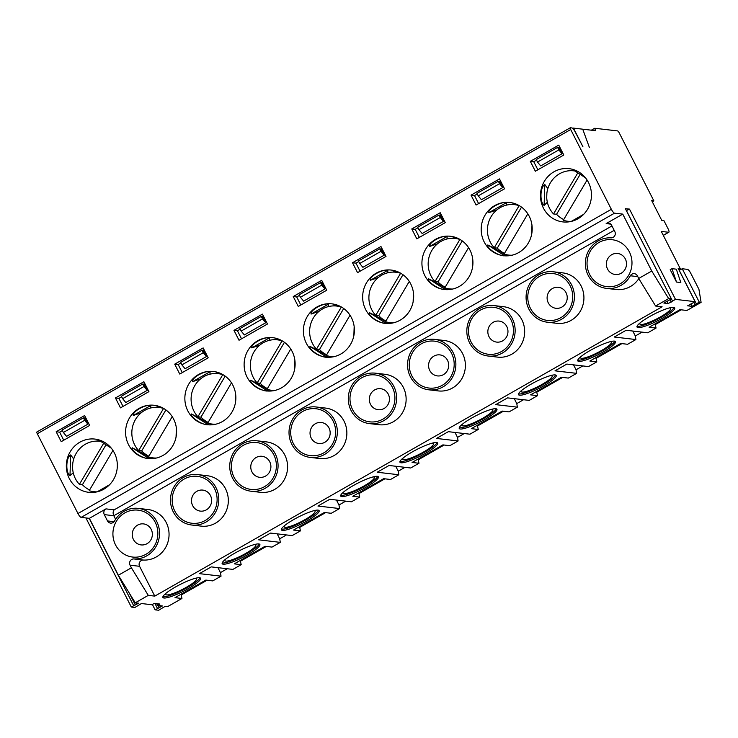 <?xml version="1.0" encoding="UTF-8"?>
<svg xmlns="http://www.w3.org/2000/svg" width="738" height="738" viewBox="0 0 738 738"><rect width="100%" height="100%" fill="white"/><g stroke="black" fill="none" stroke-linecap="round" stroke-linejoin="round"><path stroke-width="1.11" d="M99.289 440.457A26.799 25.489 -83.4 0 0 96.244 441.112M88.495 489.414A26.799 25.489 -83.4 0 0 89.529 490.087M91.955 491.407A26.799 25.489 -83.4 0 0 94.206 492.338M69.307 478.547A26.799 25.489 -83.4 0 0 88.726 492.32A26.799 25.489 -83.4 0 0 103.8 489.202A26.799 25.489 -83.4 0 0 116.908 460.512A26.799 25.489 -83.4 0 0 94.925 439.082A26.799 25.489 -83.4 0 0 70.802 450.789A26.799 25.489 -83.4 0 0 69.307 478.547M73.228 472.68L69.981 475.779C65.442 472.689 65.94 457.403 70.673 454.922L73.708 459.018M70.673 454.922L69.981 475.779M277.193 533.86L279.711 538.805L280.302 542.365L272.008 547.098L265.08 546.286L234.269 563.86L241.188 564.671L232.894 569.404L211.252 566.885L199.398 573.638L221.04 576.166L212.738 580.898L205.819 580.086L174.998 597.669L181.926 598.472L167.701 606.581L165.229 606.295L158.661 610.252L155.201 609.846L162.388 605.963L157.526 605.4L156.641 603.666M195.238 578.324A17.278 3.063 -27 0 1 195.644 578.352A17.278 3.063 -27 0 1 196.022 578.426A17.278 3.063 -27 0 1 182.517 589.358A17.278 3.063 -27 0 1 165.727 593.859A17.278 3.063 -27 0 1 166.105 593.177M181.926 598.472L181.327 594.911L207.064 580.234M180.994 594.247L181.327 594.911M103.671 443.28L79.39 484.368A25.387 24.151 96.6 0 1 72.592 468.058L72.739 463.704A25.387 24.151 96.6 0 1 99.658 441.259A25.387 24.151 96.6 0 1 100.783 441.416M83.449 417.837L84.741 417.994L87.896 424.175L84.704 420.309L63.376 432.477L62.112 430.005L83.449 417.837L84.704 420.309M85.562 417.376L84.529 417.966M84.621 415.531L56.171 431.758L61.217 441.656L89.667 425.429L84.621 415.531M62.407 430.586L59.64 432.164L56.171 431.758M221.04 576.166L220.45 572.605L217.931 567.66M157.526 605.4L159.897 604.044L154.279 603.389L151.908 604.745L141.428 603.527L134.86 607.485L131.309 607.033L138.587 603.195L135.248 602.808L118.348 575.243L89.363 518.344L81.134 517.384A4.234 1.07 -119.7 0 1 77.951 513.519L611.35 209.306A4.234 1.07 60.3 0 0 614.542 213.171L81.134 517.384M199.961 577.808A21.153 3.745 -27 0 1 183.522 589.616A21.153 3.745 -27 0 1 163.347 596.774A21.153 3.745 -27 0 1 162.913 596.691M163.974 598.011A21.153 3.745 -27 0 1 162.904 597.476A21.153 3.745 -27 0 1 180.054 584.533A21.153 3.745 -27 0 1 200.607 578.26A21.153 3.745 -27 0 1 185.884 589.93A21.153 3.745 -27 0 1 163.974 598.011M115.608 519.257L113.809 515.724L104.289 514.617L107.508 520.936A4.234 4.022 96.6 0 0 114.538 521.01A25.387 24.151 96.6 0 1 138.32 508.381A25.387 24.151 96.6 0 1 159.436 535.65A25.387 24.151 96.6 0 1 133.864 558.943L143.384 560.05A25.387 24.151 -83.4 0 0 168.956 536.757A25.387 24.151 -83.4 0 0 147.84 509.488L138.32 508.381M151.189 529.34A10.581 10.064 -83.4 0 0 143.523 523.897A10.581 10.064 -83.4 0 0 137.572 525.133A10.581 10.064 -83.4 0 0 132.406 536.452A10.581 10.064 -83.4 0 0 141.078 544.912A10.581 10.064 -83.4 0 0 150.598 540.29A10.581 10.064 -83.4 0 0 151.189 529.34M143.384 560.05A4.234 4.022 -83.4 0 0 139.574 566.304L130.054 565.188A4.234 4.022 96.6 0 1 133.864 558.943M155.22 522.283A23.607 22.454 96.6 0 1 134.593 557.19A23.607 22.454 96.6 0 1 116.327 521.332A23.607 22.454 96.6 0 1 155.22 522.283M97.102 491.84A25.387 24.151 96.6 0 1 93.781 491.692A25.387 24.151 96.6 0 1 89.187 490.669L112.951 450.438M79.39 484.368L82.425 484.718L106.014 444.783M82.425 484.718A25.387 24.151 -83.4 0 0 89.593 489.967M340.864 353.991A26.799 25.489 -83.4 0 0 353.972 325.301A26.799 25.489 -83.4 0 0 331.999 303.871A26.799 25.489 -83.4 0 0 307.875 315.578A26.799 25.489 -83.4 0 0 306.371 343.336A26.799 25.489 -83.4 0 0 325.79 357.109A26.799 25.489 -83.4 0 0 340.864 353.991M337.331 305.117A26.799 25.489 -83.4 0 0 333.308 305.901M325.559 354.203A26.799 25.489 -83.4 0 0 326.593 354.877M329.019 356.196A26.799 25.489 -83.4 0 0 331.27 357.127M326.842 357.22C321.122 357.709 308.77 349.766 309.997 346.362C323.871 353.437 329.526 357.054 326.943 357.22M319.065 311.325L311.076 314.074C310.08 310.237 322.93 302.894 328.613 304.074L328.493 306.574M309.997 346.362L326.833 357.21M432.311 443.123A17.278 3.063 -27 0 1 432.708 443.141A17.278 3.063 -27 0 1 433.086 443.215A17.278 3.063 -27 0 1 419.581 454.147A17.278 3.063 -27 0 1 402.8 458.649A17.278 3.063 -27 0 1 403.179 457.966M437.034 442.606A21.153 3.745 -27 0 1 420.586 454.405A21.153 3.745 -27 0 1 400.411 461.564A21.153 3.745 -27 0 1 399.978 461.481M401.038 462.8A21.153 3.745 -27 0 1 399.968 462.265A21.153 3.745 -27 0 1 417.118 449.322A21.153 3.745 -27 0 1 437.671 443.058A21.153 3.745 -27 0 1 422.948 454.728A21.153 3.745 -27 0 1 401.038 462.8M320.513 282.626L321.814 282.783L324.96 288.964L321.777 285.108L300.44 297.276L299.176 294.803L320.513 282.626L321.777 285.108M322.626 282.165L321.593 282.755M321.694 280.329L293.244 296.547L298.281 306.445L326.731 290.219L321.694 280.329M299.471 295.375L296.704 296.953L293.244 296.547M454.995 432.45L457.514 437.394L464.285 433.538M457.514 437.394L458.104 440.955L449.811 445.687L442.883 444.885L412.062 462.458L418.99 463.261L410.697 467.993L389.055 465.475L377.201 472.237L398.843 474.755L398.243 471.195L395.725 466.25M388.262 394.129A10.581 10.064 -83.4 0 0 380.596 388.695A10.581 10.064 -83.4 0 0 374.646 389.922A10.581 10.064 -83.4 0 0 369.47 401.251A10.581 10.064 -83.4 0 0 378.142 409.71A10.581 10.064 -83.4 0 0 387.671 405.088A10.581 10.064 -83.4 0 0 388.262 394.129M351.113 410.559A25.387 24.151 96.6 0 1 352.533 384.267A25.387 24.151 96.6 0 1 375.384 373.179A25.387 24.151 96.6 0 1 396.435 401.186A25.387 24.151 96.6 0 1 369.507 423.612A25.387 24.151 96.6 0 1 351.113 410.559M369.507 423.612L379.028 424.719A25.387 24.151 -83.4 0 0 405.955 402.293A25.387 24.151 -83.4 0 0 384.904 374.286L375.384 373.179M514.257 398.649L516.784 403.594L517.375 407.155L509.072 411.887L502.154 411.075L471.333 428.658L478.261 429.461L469.958 434.193L448.326 431.675L436.472 438.437L458.104 440.955M418.99 463.261L418.059 459.036M328.613 304.074L311.076 314.074M300.809 305.006L296.704 296.953M398.243 471.195L405.014 467.339M197.922 416.758A25.387 24.151 96.6 0 1 193.614 387.847A25.387 24.151 96.6 0 1 218.19 373.649A25.387 24.151 96.6 0 1 222.793 374.673L197.922 416.758L200.957 417.118L225.182 376.122M200.957 417.118A25.387 24.151 -83.4 0 0 208.125 422.367M215.634 424.23A25.387 24.151 96.6 0 1 212.323 424.092A25.387 24.151 96.6 0 1 207.719 423.068L231.492 382.837M313.779 510.724A17.278 3.063 -27 0 1 314.176 510.751A17.278 3.063 -27 0 1 314.554 510.825A17.278 3.063 -27 0 1 301.049 521.757A17.278 3.063 -27 0 1 284.259 526.259A17.278 3.063 -27 0 1 284.637 525.567M273.752 454.682A23.607 22.454 96.6 0 1 253.125 489.58A23.607 22.454 96.6 0 1 234.859 453.722A23.607 22.454 96.6 0 1 273.752 454.682M269.73 461.73A10.581 10.064 -83.4 0 0 262.064 456.296A10.581 10.064 -83.4 0 0 256.114 457.523A10.581 10.064 -83.4 0 0 250.938 468.851A10.581 10.064 -83.4 0 0 259.61 477.311A10.581 10.064 -83.4 0 0 269.13 472.689A10.581 10.064 -83.4 0 0 269.73 461.73M232.581 478.169A25.387 24.151 96.6 0 1 233.992 451.868A25.387 24.151 96.6 0 1 256.852 440.78A25.387 24.151 96.6 0 1 277.894 468.787A25.387 24.151 96.6 0 1 250.975 491.213A25.387 24.151 96.6 0 1 232.581 478.169M318.493 510.207A21.153 3.745 -27 0 1 302.054 522.006A21.153 3.745 -27 0 1 281.879 529.164A21.153 3.745 -27 0 1 281.446 529.081M200.533 378.935L192.535 381.684C191.548 377.838 204.398 370.504 210.081 371.675L209.961 374.184M210.081 371.675L192.535 381.684M191.465 413.972L208.3 424.811C202.59 425.319 190.238 417.367 191.465 413.972C205.339 421.047 210.985 424.664 208.411 424.82M218.799 372.718A26.799 25.489 -83.4 0 0 214.776 373.511M207.027 421.804A26.799 25.489 -83.4 0 0 208.061 422.487M210.487 423.796A26.799 25.489 -83.4 0 0 212.738 424.728M181.908 364.876L180.644 362.404L201.981 350.236L203.282 350.384L206.428 356.574L203.245 352.709L181.908 364.876L185.09 368.742L206.428 356.574M203.245 352.709L201.981 350.236M250.975 491.213L260.496 492.32A25.387 24.151 -83.4 0 0 287.414 469.903A25.387 24.151 -83.4 0 0 266.372 441.887L256.852 440.78M398.843 474.755L390.54 479.488L383.622 478.685L352.801 496.259L359.72 497.071L351.426 501.803L329.794 499.275L317.94 506.037L339.572 508.556L338.982 505.004L336.463 500.06M339.572 508.556L331.279 513.288L324.351 512.486L293.53 530.059L300.458 530.871L299.527 526.646M282.506 530.41A21.153 3.745 -27 0 1 281.436 529.875A21.153 3.745 -27 0 1 298.586 516.923A21.153 3.745 -27 0 1 319.139 510.659A21.153 3.745 -27 0 1 304.416 522.329A21.153 3.745 -27 0 1 282.506 530.41M299.868 527.31L325.606 512.633M338.982 505.004L345.753 501.139M222.332 421.601A26.799 25.489 -83.4 0 0 235.44 392.911A26.799 25.489 -83.4 0 0 213.457 371.472A26.799 25.489 -83.4 0 0 189.334 383.188A26.799 25.489 -83.4 0 0 187.839 410.937A26.799 25.489 -83.4 0 0 207.258 424.719A26.799 25.489 -83.4 0 0 222.332 421.601M204.094 349.775L203.061 350.356M203.153 347.93L174.712 364.157L179.749 374.046L208.199 357.829L203.153 347.93M180.939 362.976L178.172 364.554L174.712 364.157M182.277 372.607L178.172 364.554M300.458 530.871L292.156 535.604L270.523 533.076L258.669 539.838L280.302 542.365M279.711 538.805L286.482 534.939M138.661 450.558A25.387 24.151 96.6 0 1 134.344 421.656A25.387 24.151 96.6 0 1 158.928 407.45A25.387 24.151 96.6 0 1 163.532 408.474L138.661 450.558L141.687 450.918L165.912 409.922M141.687 450.918A25.387 24.151 -83.4 0 0 148.864 456.167M156.373 458.03A25.387 24.151 96.6 0 1 153.052 457.892A25.387 24.151 96.6 0 1 148.449 456.868L172.222 416.638M254.509 544.524A17.278 3.063 -27 0 1 254.914 544.552A17.278 3.063 -27 0 1 255.283 544.626A17.278 3.063 -27 0 1 241.778 555.557A17.278 3.063 -27 0 1 224.998 560.059A17.278 3.063 -27 0 1 225.376 559.367M214.481 488.482A23.607 22.454 96.6 0 1 193.863 523.39A23.607 22.454 96.6 0 1 175.589 487.532A23.607 22.454 96.6 0 1 214.481 488.482M210.459 495.539A10.581 10.064 -83.4 0 0 202.793 490.097A10.581 10.064 -83.4 0 0 196.843 491.333A10.581 10.064 -83.4 0 0 191.668 502.652A10.581 10.064 -83.4 0 0 200.349 511.111A10.581 10.064 -83.4 0 0 209.869 506.489A10.581 10.064 -83.4 0 0 210.459 495.539M173.31 511.969A25.387 24.151 96.6 0 1 174.731 485.669A25.387 24.151 96.6 0 1 197.581 474.58A25.387 24.151 96.6 0 1 218.632 502.596A25.387 24.151 96.6 0 1 191.705 525.013A25.387 24.151 96.6 0 1 173.31 511.969M259.232 544.007A21.153 3.745 -27 0 1 242.784 555.815A21.153 3.745 -27 0 1 222.608 562.974A21.153 3.745 -27 0 1 222.184 562.891M141.262 412.736L133.274 415.485C132.277 411.638 145.128 404.304 150.81 405.485L150.69 407.985M150.81 405.485L133.274 415.485M132.194 447.772L149.039 458.612C143.32 459.119 130.967 451.167 132.194 447.772C146.078 454.848 151.724 458.464 149.141 458.621M159.528 406.527A26.799 25.489 -83.4 0 0 155.515 407.311M147.757 455.604A26.799 25.489 -83.4 0 0 148.79 456.287M151.216 457.597A26.799 25.489 -83.4 0 0 153.476 458.529M122.637 398.677L121.373 396.205L142.711 384.037L144.011 384.184L147.166 390.374L143.975 386.509L122.637 398.677L125.829 402.542L147.166 390.374M143.975 386.509L142.711 384.037M191.705 525.013L201.225 526.129A25.387 24.151 -83.4 0 0 228.153 503.703A25.387 24.151 -83.4 0 0 207.101 475.687L197.581 474.58M223.245 564.21A21.153 3.745 -27 0 1 222.166 563.675A21.153 3.745 -27 0 1 239.324 550.732A21.153 3.745 -27 0 1 259.868 544.46A21.153 3.745 -27 0 1 245.154 556.129A21.153 3.745 -27 0 1 223.245 564.21M241.188 564.671L240.256 560.446M240.597 561.111L266.335 546.434M163.07 455.401A26.799 25.489 -83.4 0 0 176.17 426.712A26.799 25.489 -83.4 0 0 154.196 405.282A26.799 25.489 -83.4 0 0 130.072 416.988A26.799 25.489 -83.4 0 0 128.569 444.746A26.799 25.489 -83.4 0 0 147.987 458.519A26.799 25.489 -83.4 0 0 163.07 455.401M144.833 383.575L143.799 384.166M143.892 381.731L115.442 397.957L120.488 407.856L148.928 391.629L143.892 381.731M121.669 396.776L118.901 398.363L115.442 397.957M123.006 406.417L118.901 398.363M257.193 382.957A25.387 24.151 96.6 0 1 252.876 354.046A25.387 24.151 96.6 0 1 277.46 339.849A25.387 24.151 96.6 0 1 282.064 340.873L257.193 382.957L260.219 383.308L284.444 342.321M260.219 383.308A25.387 24.151 -83.4 0 0 267.396 388.566M274.905 390.43A25.387 24.151 96.6 0 1 271.584 390.282A25.387 24.151 96.6 0 1 266.981 389.267L290.754 349.037M373.041 476.923A17.278 3.063 -27 0 1 373.446 476.942A17.278 3.063 -27 0 1 373.815 477.016A17.278 3.063 -27 0 1 360.31 487.956A17.278 3.063 -27 0 1 343.53 492.449A17.278 3.063 -27 0 1 343.908 491.766M333.022 420.881A23.607 22.454 96.6 0 1 312.395 455.78A23.607 22.454 96.6 0 1 294.121 419.922A23.607 22.454 96.6 0 1 333.022 420.881M328.991 427.929A10.581 10.064 -83.4 0 0 321.325 422.496A10.581 10.064 -83.4 0 0 315.375 423.723A10.581 10.064 -83.4 0 0 310.2 435.051A10.581 10.064 -83.4 0 0 318.881 443.51A10.581 10.064 -83.4 0 0 328.401 438.889A10.581 10.064 -83.4 0 0 328.991 427.929M291.842 444.359A25.387 24.151 96.6 0 1 293.263 418.068A25.387 24.151 96.6 0 1 316.113 406.979A25.387 24.151 96.6 0 1 337.165 434.986A25.387 24.151 96.6 0 1 310.237 457.412A25.387 24.151 96.6 0 1 291.842 444.359M377.764 476.407A21.153 3.745 -27 0 1 361.316 488.205A21.153 3.745 -27 0 1 341.141 495.364A21.153 3.745 -27 0 1 340.716 495.281M259.794 345.135L251.806 347.884C250.809 344.037 263.66 336.703 269.342 337.875L269.222 340.375M269.342 337.875L251.806 347.884M250.736 380.171L267.571 391.011C261.852 391.509 249.499 383.566 250.736 380.171C264.61 387.238 270.256 390.863 267.673 391.02M278.069 338.917A26.799 25.489 -83.4 0 0 274.047 339.711M266.289 388.004A26.799 25.489 -83.4 0 0 267.331 388.677M269.748 389.996A26.799 25.489 -83.4 0 0 272.008 390.928M241.169 331.076L239.915 328.604L261.243 316.436L262.543 316.584L265.698 322.764L262.507 318.908L241.169 331.076L244.361 334.941L265.698 322.764M262.507 318.908L261.243 316.436M310.237 457.412L319.757 458.519A25.387 24.151 -83.4 0 0 346.685 436.103A25.387 24.151 -83.4 0 0 325.633 408.086L316.113 406.979M341.777 496.6A21.153 3.745 -27 0 1 340.707 496.065A21.153 3.745 -27 0 1 357.856 483.122A21.153 3.745 -27 0 1 378.409 476.859A21.153 3.745 -27 0 1 363.686 488.528A21.153 3.745 -27 0 1 341.777 496.6M359.72 497.071L358.788 492.846M359.129 493.51L384.867 478.833M281.602 387.791A26.799 25.489 -83.4 0 0 294.702 359.111A26.799 25.489 -83.4 0 0 272.728 337.672A26.799 25.489 -83.4 0 0 248.605 349.378A26.799 25.489 -83.4 0 0 247.101 377.136A26.799 25.489 -83.4 0 0 266.529 390.909A26.799 25.489 -83.4 0 0 281.602 387.791M263.365 315.965L262.331 316.556M262.424 314.13L233.974 330.356L239.02 340.246L267.46 324.019L262.424 314.13M240.201 329.176L237.433 330.753L233.974 330.356M241.538 338.807L237.433 330.753M375.725 315.357A25.387 24.151 96.6 0 1 371.417 286.445A25.387 24.151 96.6 0 1 395.992 272.248A25.387 24.151 96.6 0 1 400.596 273.272L375.725 315.357L378.76 315.707L402.976 274.711M378.76 315.707A25.387 24.151 -83.4 0 0 385.928 320.965M393.437 322.829A25.387 24.151 96.6 0 1 390.116 322.681A25.387 24.151 96.6 0 1 385.513 321.657L409.286 281.427M491.573 409.313A17.278 3.063 -27 0 1 491.978 409.341A17.278 3.063 -27 0 1 492.347 409.415A17.278 3.063 -27 0 1 478.851 420.346A17.278 3.063 -27 0 1 462.062 424.848A17.278 3.063 -27 0 1 462.44 424.166M451.555 353.271A23.607 22.454 96.6 0 1 430.927 388.179A23.607 22.454 96.6 0 1 412.662 352.321A23.607 22.454 96.6 0 1 451.555 353.271M447.523 360.329A10.581 10.064 -83.4 0 0 439.857 354.886A10.581 10.064 -83.4 0 0 433.907 356.122A10.581 10.064 -83.4 0 0 428.741 367.441A10.581 10.064 -83.4 0 0 437.413 375.91A10.581 10.064 -83.4 0 0 446.933 371.288A10.581 10.064 -83.4 0 0 447.523 360.329M410.374 376.758A25.387 24.151 96.6 0 1 411.795 350.467A25.387 24.151 96.6 0 1 434.654 339.369A25.387 24.151 96.6 0 1 455.697 367.386A25.387 24.151 96.6 0 1 428.778 389.812A25.387 24.151 96.6 0 1 410.374 376.758M496.296 408.806A21.153 3.745 -27 0 1 479.848 420.605A21.153 3.745 -27 0 1 459.682 427.763A21.153 3.745 -27 0 1 459.248 427.68M378.326 277.525L370.338 280.274C369.351 276.436 382.192 269.093 387.884 270.274L387.754 272.774M387.884 270.274L370.338 280.274M369.268 312.561L386.103 323.41C380.384 323.908 368.031 315.965 369.268 312.561C383.142 319.637 388.788 323.253 386.205 323.419M396.601 271.316A26.799 25.489 -83.4 0 0 392.579 272.101M384.821 320.403A26.799 25.489 -83.4 0 0 385.863 321.076M388.289 322.395A26.799 25.489 -83.4 0 0 390.54 323.327M359.701 263.475L358.447 260.994L379.784 248.826L381.076 248.983L384.23 255.164L381.039 251.298L359.701 263.475L362.893 267.331L384.23 255.164M381.039 251.298L379.784 248.826M428.778 389.812L438.298 390.919A25.387 24.151 -83.4 0 0 465.217 368.493A25.387 24.151 -83.4 0 0 444.175 340.486L434.654 339.369M573.527 364.849L576.046 369.793L576.636 373.354L568.343 378.087L561.415 377.275L530.604 394.858L537.522 395.66L529.229 400.393L507.587 397.874L495.733 404.636L517.375 407.155M460.309 428.999A21.153 3.745 -27 0 1 459.239 428.464A21.153 3.745 -27 0 1 476.388 415.522A21.153 3.745 -27 0 1 496.942 409.258A21.153 3.745 -27 0 1 482.218 420.928A21.153 3.745 -27 0 1 460.309 428.999M478.261 429.461L477.329 425.236M477.661 425.9L503.399 411.223M516.784 403.594L523.556 399.728M400.134 320.191A26.799 25.489 -83.4 0 0 413.243 291.501A26.799 25.489 -83.4 0 0 391.26 270.071A26.799 25.489 -83.4 0 0 367.137 281.778A26.799 25.489 -83.4 0 0 365.642 309.536A26.799 25.489 -83.4 0 0 385.061 323.309A26.799 25.489 -83.4 0 0 400.134 320.191M381.897 248.365L380.863 248.955M380.956 246.52L352.506 262.746L357.552 272.645L386.002 256.418L380.956 246.52M358.742 261.575L355.974 263.152L352.506 262.746M360.07 271.206L355.974 263.152M583.675 214.334L571.267 221.409A25.387 24.151 96.6 0 1 567.919 221.28A25.387 24.151 96.6 0 1 563.315 220.256L587.088 180.026M577.808 172.858L553.528 213.946L556.553 214.297L580.151 174.371M556.553 214.297A25.387 24.151 -83.4 0 0 563.731 219.555M669.375 307.912A17.278 3.063 -27 0 1 669.781 307.93A17.278 3.063 -27 0 1 670.15 308.014A17.278 3.063 -27 0 1 656.645 318.945A17.278 3.063 -27 0 1 639.864 323.438A17.278 3.063 -27 0 1 640.243 322.755M553.528 213.946A25.387 24.151 96.6 0 1 546.72 197.646L546.867 193.282A25.387 24.151 96.6 0 1 573.795 170.838A25.387 24.151 96.6 0 1 574.911 170.995M629.357 251.87A23.607 22.454 96.6 0 1 608.73 286.768A23.607 22.454 96.6 0 1 590.455 250.911A23.607 22.454 96.6 0 1 629.357 251.87M625.326 258.918A10.581 10.064 -83.4 0 0 617.66 253.485A10.581 10.064 -83.4 0 0 611.71 254.711A10.581 10.064 -83.4 0 0 606.535 266.04A10.581 10.064 -83.4 0 0 615.215 274.499A10.581 10.064 -83.4 0 0 624.735 269.877A10.581 10.064 -83.4 0 0 625.326 258.918M674.098 307.395A21.153 3.745 -27 0 1 657.65 319.194A21.153 3.745 -27 0 1 637.475 326.353A21.153 3.745 -27 0 1 637.051 326.27M544.109 205.367C539.579 202.267 540.078 186.991 544.81 184.509L544.109 205.367L547.356 202.258M544.81 184.509L547.845 188.605M573.426 170.035A26.799 25.489 -83.4 0 0 570.382 170.699M562.624 218.992A26.799 25.489 -83.4 0 0 563.666 219.675M566.083 220.985A26.799 25.489 -83.4 0 0 568.343 221.917M557.577 147.425L536.249 159.593L537.504 162.065L558.841 149.897L557.577 147.425L558.878 147.572L562.033 153.762L558.841 149.897M676.303 269.167L671.977 268.669L676.497 282.045L680.833 282.553L676.303 269.167M671.977 268.669L670.196 269.684L676.497 282.045M625.4 208.753L629.477 209.094L626.405 210.588M582.826 129.436L589.376 147.406L582.734 129.187L573.435 128.098L582.891 146.65L575.105 131.788A4.234 1.07 60.3 0 0 571.922 127.923L570.4 127.748A2.113 0.535 60.3 0 0 570.299 127.766A2.113 0.535 60.3 0 0 570.705 129.528L611.35 209.306M591.35 130.183L594.745 128.255L595.501 130.672L583.168 129.233M678.185 268.42L680.187 268.521L661.285 231.409L668.637 232.267A4.234 1.07 60.3 0 0 668.84 232.23A4.234 1.07 60.3 0 0 668.047 228.706L663.951 220.671L661.783 220.413L651.7 200.625L653.868 200.874L619.2 132.849A2.113 0.535 60.3 0 0 617.614 130.921L594.745 128.255M680.187 268.521L678.729 269.352M637.789 276.639L630.353 275.772A4.234 4.022 96.6 0 1 637.383 275.846L638.711 278.457L651.746 271.021L622.761 214.121L606.166 223.586A4.234 4.022 96.6 0 1 611.608 225.274L614.837 231.594A4.234 4.022 96.6 0 1 611.027 237.848A25.387 24.151 96.6 0 0 585.455 261.141A25.387 24.151 96.6 0 0 606.571 288.401L616.092 289.508A25.387 24.151 -83.4 0 0 638.813 278.623M630.353 275.772A25.387 24.151 96.6 0 1 606.571 288.401M139.574 566.304L154.777 596.12L662.097 306.777L655.602 306.021L638.711 278.457M651.746 271.021L668.646 298.586L655.602 306.021M632.798 331.048L635.317 335.993L635.907 339.545L614.274 337.026L626.119 330.264L647.761 332.792L656.054 328.059L649.136 327.248L679.956 309.674L686.875 310.477L701.1 302.368L699.283 302.156L691.986 306.353L687.641 305.809L695.131 301.667L675.482 299.379L668.185 303.576L663.84 303.041L671.423 298.945L625.326 208.605M638.112 327.598A21.153 3.745 -27 0 1 637.032 327.054A21.153 3.745 -27 0 1 654.191 314.111A21.153 3.745 -27 0 1 674.735 307.847A21.153 3.745 -27 0 1 660.021 319.517A21.153 3.745 -27 0 1 638.112 327.598M656.054 328.059L655.123 323.834M655.464 324.499L681.202 309.822M543.436 208.125A26.799 25.489 -83.4 0 0 562.863 221.907A26.799 25.489 -83.4 0 0 577.937 218.78A26.799 25.489 -83.4 0 0 591.037 190.1A26.799 25.489 -83.4 0 0 569.063 168.661A26.799 25.489 -83.4 0 0 544.939 180.376A26.799 25.489 -83.4 0 0 543.436 208.125M559.699 146.963L558.666 147.545M558.758 145.118L530.308 161.345L535.354 171.234L563.795 155.008L558.758 145.118M536.535 160.164L533.768 161.742L530.308 161.345M562.033 153.762L540.696 165.93L537.504 162.065M537.873 169.795L533.768 161.742M701.1 302.368L698.932 289.314L690.731 273.235A4.234 1.07 60.3 0 0 687.548 269.37L682.263 268.761L679.191 270.256L696.22 303.641M652.291 201.778L653.868 200.874M622.761 214.121L614.542 213.171M668.646 298.586L671.331 298.899M635.317 335.993L642.088 332.128M494.257 247.747A25.387 24.151 96.6 0 1 489.949 218.835A25.387 24.151 96.6 0 1 514.524 204.638A25.387 24.151 96.6 0 1 519.128 205.662L494.257 247.747L497.292 248.106L521.517 207.11M497.292 248.106A25.387 24.151 -83.4 0 0 504.46 253.355M511.969 255.219A25.387 24.151 96.6 0 1 508.648 255.08A25.387 24.151 96.6 0 1 504.054 254.056L527.827 213.826M610.105 341.712A17.278 3.063 -27 0 1 610.51 341.74A17.278 3.063 -27 0 1 610.889 341.814A17.278 3.063 -27 0 1 597.383 352.746A17.278 3.063 -27 0 1 580.594 357.247A17.278 3.063 -27 0 1 580.972 356.555M570.087 285.671A23.607 22.454 96.6 0 1 549.459 320.569A23.607 22.454 96.6 0 1 531.194 284.711A23.607 22.454 96.6 0 1 570.087 285.671M566.064 292.718A10.581 10.064 -83.4 0 0 558.398 287.285A10.581 10.064 -83.4 0 0 552.439 288.521A10.581 10.064 -83.4 0 0 547.273 299.84A10.581 10.064 -83.4 0 0 555.945 308.299A10.581 10.064 -83.4 0 0 565.465 303.678A10.581 10.064 -83.4 0 0 566.064 292.718M528.906 309.157A25.387 24.151 96.6 0 1 530.327 282.857A25.387 24.151 96.6 0 1 553.186 271.769A25.387 24.151 96.6 0 1 574.229 299.785A25.387 24.151 96.6 0 1 547.31 322.202A25.387 24.151 96.6 0 1 528.906 309.157M614.828 341.196A21.153 3.745 -27 0 1 598.389 353.004A21.153 3.745 -27 0 1 578.214 360.162A21.153 3.745 -27 0 1 577.78 360.079M496.868 209.924L488.87 212.673C487.883 208.826 500.724 201.492 506.416 202.664L506.286 205.173M506.416 202.664L488.87 212.673M487.8 244.961L504.635 255.8C498.925 256.307 486.563 248.355 487.8 244.961C501.674 252.036 507.32 255.652 504.737 255.809M515.133 203.716A26.799 25.489 -83.4 0 0 511.111 204.5M503.362 252.793A26.799 25.489 -83.4 0 0 504.395 253.475M506.821 254.785A26.799 25.489 -83.4 0 0 509.072 255.717M478.242 195.865L476.979 193.393L498.316 181.225L499.617 181.373L502.762 187.563L499.571 183.697L478.242 195.865L481.425 199.73L502.762 187.563M499.571 183.697L498.316 181.225M547.31 322.202L556.83 323.318A25.387 24.151 -83.4 0 0 583.749 300.892A25.387 24.151 -83.4 0 0 562.707 272.875L553.186 271.769M635.907 339.545L627.614 344.277L620.686 343.474L589.865 361.048L596.793 361.86L595.861 357.635M578.841 361.399A21.153 3.745 -27 0 1 577.771 360.864A21.153 3.745 -27 0 1 594.92 347.921A21.153 3.745 -27 0 1 615.474 341.648A21.153 3.745 -27 0 1 600.75 353.317A21.153 3.745 -27 0 1 578.841 361.399M596.793 361.86L588.49 366.592L566.858 364.074L555.004 370.827L576.636 373.354M596.203 358.299L621.931 343.622M518.666 252.59A26.799 25.489 -83.4 0 0 531.775 223.9A26.799 25.489 -83.4 0 0 509.792 202.47A26.799 25.489 -83.4 0 0 485.669 214.177A26.799 25.489 -83.4 0 0 484.174 241.935A26.799 25.489 -83.4 0 0 503.593 255.708A26.799 25.489 -83.4 0 0 518.666 252.59M500.429 180.764L499.395 181.354M499.488 178.919L471.038 195.146L476.084 205.035L504.534 188.817L499.488 178.919M477.274 193.965L474.506 195.552L471.038 195.146M478.611 203.596L474.506 195.552M576.046 369.793L582.817 365.928M434.996 281.556A25.387 24.151 96.6 0 1 430.678 252.645A25.387 24.151 96.6 0 1 455.263 238.448A25.387 24.151 96.6 0 1 459.866 239.463L434.996 281.556L438.021 281.907L462.246 240.911M438.021 281.907A25.387 24.151 -83.4 0 0 445.199 287.156M452.708 289.028A25.387 24.151 96.6 0 1 449.387 288.881A25.387 24.151 96.6 0 1 444.783 287.857L468.556 247.627M550.843 375.513A17.278 3.063 -27 0 1 551.249 375.541A17.278 3.063 -27 0 1 551.618 375.614A17.278 3.063 -27 0 1 538.113 386.546A17.278 3.063 -27 0 1 521.332 391.048A17.278 3.063 -27 0 1 521.711 390.365M510.816 319.471A23.607 22.454 96.6 0 1 490.198 354.378A23.607 22.454 96.6 0 1 471.923 318.521A23.607 22.454 96.6 0 1 510.816 319.471M506.794 326.528A10.581 10.064 -83.4 0 0 499.128 321.085A10.581 10.064 -83.4 0 0 493.178 322.321A10.581 10.064 -83.4 0 0 488.002 333.641A10.581 10.064 -83.4 0 0 496.683 342.1A10.581 10.064 -83.4 0 0 506.203 337.478A10.581 10.064 -83.4 0 0 506.794 326.528M469.645 342.958A25.387 24.151 96.6 0 1 471.065 316.667A25.387 24.151 96.6 0 1 493.916 305.569A25.387 24.151 96.6 0 1 514.967 333.585A25.387 24.151 96.6 0 1 488.039 356.011A25.387 24.151 96.6 0 1 469.645 342.958M555.566 374.996A21.153 3.745 -27 0 1 539.118 386.804A21.153 3.745 -27 0 1 518.943 393.963A21.153 3.745 -27 0 1 518.519 393.88M437.597 243.724L429.608 246.474C428.612 242.636 441.462 235.293 447.145 236.474L447.025 238.974M447.145 236.474L429.608 246.474M428.529 278.761L445.374 289.61C439.654 290.108 427.302 282.156 428.529 278.761C442.403 285.837 448.058 289.453 445.475 289.61M455.863 237.516A26.799 25.489 -83.4 0 0 451.85 238.3M444.091 286.602A26.799 25.489 -83.4 0 0 445.125 287.276M447.551 288.595A26.799 25.489 -83.4 0 0 449.811 289.527M418.972 229.666L417.708 227.193L439.045 215.026L440.346 215.173L443.501 221.363L440.309 217.498L418.972 229.666L422.164 233.531L443.501 221.363M440.309 217.498L439.045 215.026M488.039 356.011L497.56 357.118A25.387 24.151 -83.4 0 0 524.487 334.692A25.387 24.151 -83.4 0 0 503.436 306.676L493.916 305.569M519.57 395.199A21.153 3.745 -27 0 1 518.5 394.664A21.153 3.745 -27 0 1 535.65 381.721A21.153 3.745 -27 0 1 556.203 375.448A21.153 3.745 -27 0 1 541.489 387.118A21.153 3.745 -27 0 1 519.57 395.199M537.522 395.66L536.591 391.435M536.932 392.099L562.67 377.422M459.405 286.39A26.799 25.489 -83.4 0 0 472.505 257.7A26.799 25.489 -83.4 0 0 450.531 236.271A26.799 25.489 -83.4 0 0 426.407 247.977A26.799 25.489 -83.4 0 0 424.904 275.735A26.799 25.489 -83.4 0 0 444.322 289.508A26.799 25.489 -83.4 0 0 459.405 286.39M441.158 214.564L440.125 215.155M440.226 212.719L411.776 228.946L416.813 238.844L445.263 222.618L440.226 212.719M418.003 227.774L415.236 229.352L411.776 228.946M419.341 237.405L415.236 229.352M573.435 128.098L572.789 128.467M63.376 432.477L66.558 436.342L87.896 424.175M300.44 297.276L303.632 301.132L324.96 288.964M63.736 440.217L59.64 432.164M570.705 129.528L37.297 433.741A2.113 0.535 -119.7 0 1 36.9 431.979A2.113 0.535 -119.7 0 1 37.001 431.961M37.297 433.741L77.951 513.519M104.289 514.617A4.234 4.022 96.6 0 1 105.958 508.879L89.363 518.344M614.191 230.339L113.809 515.724C112.803 513.344 112.923 511.379 114.178 509.838L611.95 225.939M154.777 596.12L148.283 595.363L135.248 602.808M220.45 572.605L227.221 568.74M418.4 459.709L444.138 445.023M118.348 575.243L131.392 567.799L148.283 595.363M130.054 565.188L131.392 567.799M316.464 349.157A25.387 24.151 96.6 0 1 312.146 320.246A25.387 24.151 96.6 0 1 336.731 306.049A25.387 24.151 96.6 0 1 341.325 307.073L316.464 349.157L319.489 349.508L343.714 308.512M319.489 349.508A25.387 24.151 -83.4 0 0 326.666 354.766M334.166 356.629A25.387 24.151 96.6 0 1 330.855 356.482A25.387 24.151 96.6 0 1 326.251 355.458L350.024 315.237M392.284 387.081A23.607 22.454 96.6 0 1 371.657 421.979A23.607 22.454 96.6 0 1 353.391 386.122A23.607 22.454 96.6 0 1 392.284 387.081M154.943 603.472L157.415 608.333M157.987 605.455L159.131 607.697M159.676 605.649L160.414 607.088M107.508 520.936L114.058 521.701M135.875 602.881L136.613 604.321M129.353 593.195L135.331 604.929M610.75 224.121L606.166 223.586M668.185 303.576L666.986 301.233M671.248 302.091L670.15 299.951M672.419 300.873L626.414 210.579M675.482 299.379L629.477 209.094M695.131 301.667L678.111 268.272M699.283 302.156L682.263 268.761M695.048 304.868L693.951 302.728M691.986 306.353L690.786 304.001M105.958 508.879L114.178 509.838M663.278 235.33L668.637 232.267M89.169 518.316L133.615 605.566M155.109 609.809L152.388 604.468M98.043 439.654L111.337 448.215M100.728 441.379L99.658 441.259M96.383 491.997L93.781 491.692M221.926 374.083L218.19 373.649M214.915 424.387L212.323 424.092M235.634 394.166L235.33 403.262M162.655 407.893L158.928 407.45M155.644 458.197L153.052 457.892M176.364 427.966L176.059 437.062M281.187 340.283L277.46 339.849M274.185 390.587L271.584 390.282M294.896 360.356L294.591 369.461M399.728 272.682L395.992 272.248M392.717 322.986L390.116 322.681M413.428 292.755L413.132 301.86M574.856 170.967L573.795 170.838M570.52 221.575L567.919 221.28M572.181 169.233L585.474 177.793M625.418 208.651L671.423 298.945M678.204 268.318L695.224 301.722M518.26 205.072L514.524 204.638M511.25 255.385L508.648 255.08M531.969 225.155L531.664 234.25M458.99 238.881L455.263 238.448M451.979 289.185L449.387 288.881M472.698 258.955L472.394 268.06M36.9 431.979L570.299 127.766M663.314 235.385L668.84 232.23M131.309 607.033L85.912 517.938M340.458 306.482L336.731 306.049M333.447 356.786L330.855 356.482M354.166 326.556L353.862 335.661M109.538 484.755L97.13 491.831"/></g></svg>
